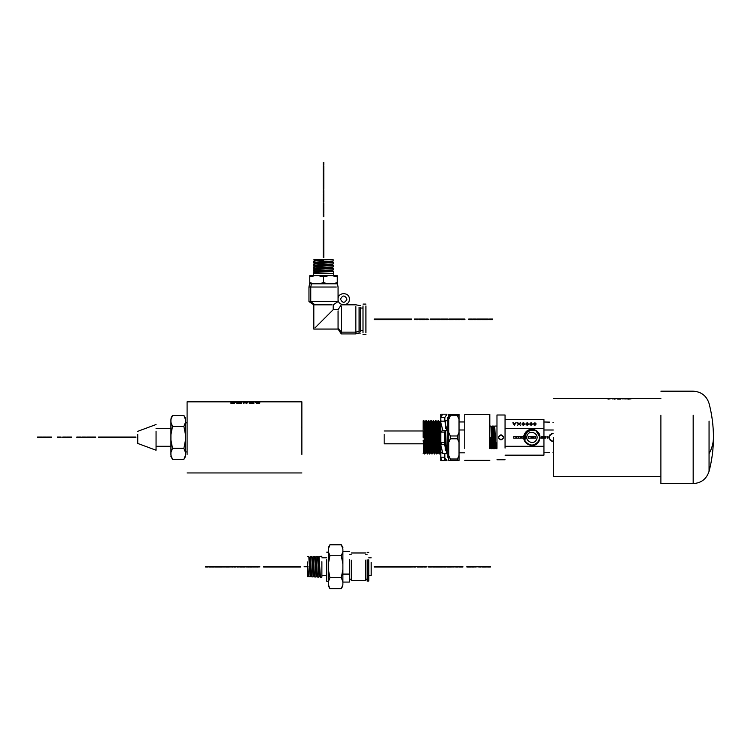 <?xml version="1.0" encoding="UTF-8"?>
<svg xmlns="http://www.w3.org/2000/svg" width="751" height="751" viewBox="0 0 751 751"><rect width="100%" height="100%" fill="white"/><g stroke="black" fill="none" stroke-linecap="round" stroke-linejoin="round"><path stroke-width="1.13" d="M448.769 458.27L447.277 456.786L447.277 417.988L448.769 416.495M446.929 445.371C446.592 458.561 446.254 455.895 445.906 437.364L445.756 430.858M446.432 453.604L447.277 454.036M447.277 420.729L445.305 420.729L445.69 428.352M444.836 433.055L445.362 450.544M440.161 445.371C439.823 458.561 439.476 455.904 439.138 437.411L438.546 420.748L439.513 422.409L440.799 452.543M439.476 422.409L440.452 420.729L440.799 426.784M438.302 452.355L436.819 454.036L435.843 452.355L434.66 422.409L435.608 420.729L437.082 422.409L438.265 452.355L439.241 454.036L440.724 452.355M437.054 422.409L438.03 420.729L438.64 437.364C438.978 455.895 439.316 458.561 439.654 445.371M436.124 420.748L436.716 437.411C437.054 455.904 437.392 458.561 437.73 445.371M435.608 420.729L436.209 437.364C436.547 455.904 436.894 458.579 437.232 445.371M434.66 422.409L433.693 420.748L434.285 437.411C434.632 455.913 434.97 458.57 435.308 445.371M429.779 422.409L430.755 420.729L432.238 422.409L433.411 452.355L434.397 454.036L435.871 452.355M432.2 422.409L433.177 420.729L433.787 437.364C434.125 455.895 434.463 458.561 434.81 445.371M431.271 420.748L431.863 437.411C432.2 455.904 432.548 458.561 432.886 445.371M433.449 452.355L431.966 454.036L430.99 452.355L429.807 422.409L428.849 420.748L429.441 437.411C429.779 455.876 430.116 458.532 430.454 445.371M430.755 420.729L431.365 437.364C431.703 455.866 432.041 458.532 432.379 445.371M431.027 452.355L429.544 454.036L428.568 452.355L427.619 454.036L426.136 452.355L424.963 422.409L423.996 420.748L424.587 437.411C424.925 455.913 425.273 458.57 425.61 445.371M429.957 445.371C429.619 458.561 429.281 455.895 428.934 437.364L428.333 420.729L427.347 422.409L428.568 452.355M428.333 420.729L428.849 420.748M427.385 422.409L426.418 420.748L427.009 437.411C427.357 455.904 427.695 458.561 428.032 445.371M424.925 422.409L425.901 420.729L426.512 437.364C426.85 455.904 427.188 458.579 427.535 445.371M423.123 440.462L423.714 452.355L424.69 454.036L426.174 452.355M384.165 430.971L423.123 430.971L423.123 437.382L424.09 437.364C424.428 455.866 424.766 458.532 425.104 445.371M424.09 437.364L423.123 430.708L423.123 420.729L423.986 420.729M423.123 437.382L423.123 430.708M384.165 434.303L384.165 443.803L423.123 443.803M552.21 441.325L550.032 440.011L549.075 437.044L549.967 434.829M553.309 452.233L553.102 452.233C547.892 452.825 547.892 452.825 553.102 452.233L552.943 452.233M549.563 452.646L543.94 452.778M551.384 441.044L553.102 441.428C547.892 438.734 547.892 436.04 553.102 433.346L551.384 433.731M553.102 422.531L553.102 422.531C547.892 421.949 547.892 421.949 553.102 422.531L553.008 422.531M549.563 422.118L543.94 421.996M505.057 419.602L543.94 419.602L543.94 455.162L505.057 455.162M505.057 428.492L543.94 428.492M505.057 446.272L543.94 446.272M534.168 425.104L533.839 424.662L535.275 424.944L535.735 424.08L534.092 424.184L533.923 423.198L535.82 423.066L535.782 424.991L534.168 425.104M529.868 424.043L531.06 422.804L531.886 423.057L532.112 424.719L531.06 425.263L529.953 424.597L529.999 423.339L531.06 422.794L532.243 424.043M525.953 424.043L527.146 422.804L527.972 423.057L528.197 424.719L527.146 425.263L526.038 424.597L526.085 423.339L527.146 422.794L528.328 424.043M522.048 424.043L523.231 422.804L524.057 423.057L524.282 424.719L523.231 425.263L522.123 424.597L522.18 423.339L523.231 422.794L524.414 424.043M520.114 422.832L520.687 422.832L519.288 424.099L520.527 425.254L518.997 424.334L517.458 425.254L518.734 424.108L517.355 422.832L519.025 423.855L520.687 422.841M515.73 422.832L514.332 425.254L512.839 422.832L513.815 423.564L516.247 422.841M505.057 448.112L505.057 415.003L496.974 415.003L496.974 448.112M533.839 424.672L535.275 424.953L535.735 424.099M533.773 423.63L534.909 422.804L536.176 423.977M519.288 424.099L520.527 425.273M518.734 424.108L517.458 425.273M517.955 422.832L519.025 423.874L520.114 422.841M517.355 422.841L517.955 422.841M513.393 422.832L513.815 423.583L515.336 423.583L515.73 422.841M512.839 422.841L513.393 422.841M503.592 437.166L501.011 434.801C497.678 436.519 497.678 438.246 501.011 439.973C504.353 438.246 504.353 436.519 501.011 434.801L498.439 437.185M534.233 423.611L535.454 424.005L534.919 423.038L534.43 423.996L535.66 423.62M530.328 424.043L531.06 425.038L531.577 423.235L530.544 423.235L530.544 424.822L531.548 424.85L531.783 424.024M526.413 424.043L527.146 425.038L527.662 423.235L526.629 423.235L526.629 424.822L527.643 424.85L527.869 424.024M522.499 424.043L523.231 425.038L523.747 423.235L522.715 423.235L522.715 424.822L523.729 424.85L523.954 424.024M513.966 423.836L514.604 425.019L515.195 423.836L513.966 423.827L514.604 425.019L515.195 423.827M498.439 437.608L501.011 439.973L503.592 437.589M496.336 442.808C495.998 451.802 495.651 449.98 495.313 437.364L494.712 426.07L496.974 426.07M491.605 427.225L492.28 426.07L493.398 426.07L494.083 427.225L495.247 447.549L495.895 448.685L496.974 448.704M494.027 427.225L494.712 426.07M489.812 426.07L490.976 426.07L491.652 427.225L492.816 447.549L493.501 448.704L494.618 448.704L495.294 447.549M492.28 426.07L492.891 437.364C493.229 450.018 493.567 451.839 493.914 442.808M493.426 426.089L494.008 437.411C494.346 449.99 494.684 451.792 495.031 442.808M491.004 426.089L491.586 437.411C491.924 450.027 492.262 451.83 492.6 442.808M491.483 442.808C491.145 451.839 490.807 450.018 490.469 437.364L489.812 437.382L490.394 447.549L491.07 448.704L492.187 448.704L492.872 447.549M489.812 448.619L490.441 447.549M489.812 448.394L489.812 414.43L464.756 414.43L464.756 448.394M459.03 460.419L457.453 460.419L459.03 460.419L459.03 414.345L448.769 414.345L450.347 414.345L450.347 415.744L457.453 415.744L459.03 419.311M459.03 432.426L457.453 435.984L450.347 435.984L448.769 432.426L448.769 419.311L450.347 415.744M459.03 442.348L457.453 438.781L457.453 435.984M459.03 416.101L457.481 414.74L457.453 415.744M457.481 414.74L459.03 414.345M448.769 460.419L457.453 460.419L457.453 459.021L450.347 459.021L450.347 460.419L448.769 460.419L448.769 442.348L450.347 438.781L450.347 435.984M459.03 455.463L457.453 459.021M457.453 438.781L450.347 438.781M448.769 455.463L450.347 459.021M448.769 414.345L448.769 419.311M448.769 442.348L448.769 432.426M547.216 436.575L547.216 438.19L546.935 436.575L547.977 436.575L547.977 438.19L547.667 436.575M547.216 438.19L547.291 436.575M547.291 438.19L547.432 436.575M545.386 438.19L545.386 436.575L544.391 436.575L544.391 438.19L545.386 438.19M544.391 438.19L544.391 436.575M543.114 438.19L543.208 436.575L543.208 438.19M541.293 436.575L541.293 438.19L541.255 436.575L543.142 436.575L543.142 438.19L543.076 436.575M541.293 438.19L541.358 436.575M541.358 438.19L541.424 436.575M541.424 438.19L541.593 436.575M541.593 438.19L541.875 436.575M541.875 438.19L542.25 436.575M542.25 438.19L542.616 436.575M542.616 438.19L542.898 436.575M540.194 438.19L539.913 436.575L540.194 438.19M539.593 438.19L539.312 436.575L539.593 438.19M528.723 438.19L528.723 436.575L528.225 436.575L528.225 438.19L533.82 438.19L533.82 436.575L535.707 436.575L535.707 438.19L535.256 436.575M533.82 438.19L534.168 436.575M534.168 438.19L535.256 438.19M531.286 438.19L531.286 436.575L533.82 436.575M531.342 438.19L531.342 436.575M531.511 438.19L531.511 436.575M531.783 438.19L531.783 436.575M532.149 438.19L532.149 436.575M533.144 438.19L533.144 436.575M530.844 438.19L531.286 436.575M528.723 436.575L530.844 436.575M524.076 438.19L524.076 436.575L525.512 436.575L525.512 438.19L524.076 438.19M521.701 436.575L521.701 438.19L521.354 436.575L523.24 436.575L523.24 438.19L522.79 436.575M521.701 438.19L522.79 438.19M520.265 438.19L518.8 438.19L518.8 436.575L520.65 436.575L520.65 438.19L520.265 436.575M516.397 438.19L516.359 436.575L518.181 436.575L518.181 438.19L516.397 438.19L516.397 436.575M513.759 438.19L513.759 436.575L515.881 436.575L515.881 438.19L513.759 438.19M524.808 433.515L523.822 437.401C523.428 445.305 535.238 448.647 538.955 441.241L539.941 437.364C540.335 429.488 528.554 426.155 524.855 433.534C528.563 426.117 540.391 429.497 539.95 437.401L538.983 441.259C534.43 450.647 519.363 442.423 524.799 433.505C526.611 430.52 529.267 429.131 532.759 429.347C529.38 429.074 526.723 430.464 524.808 433.515L532.412 429.319M539.143 440.959L539.978 437.364C539.622 432.886 537.218 430.21 532.759 429.347L535.576 430.192M523.86 437.364C523.419 445.249 535.21 448.619 538.927 441.222L539.903 437.401C540.335 429.544 528.582 426.183 524.883 433.552C528.582 426.23 540.279 429.544 539.885 437.364L538.908 441.222C535.219 448.572 523.475 445.259 523.869 437.401L524.855 433.534L523.86 437.364M523.907 437.364C523.475 445.193 535.191 448.544 538.88 441.203L539.856 437.401C540.279 429.6 528.61 426.258 524.93 433.58L523.954 437.364C523.531 445.146 535.163 448.478 538.833 441.175L539.8 437.401C540.232 429.647 528.629 426.324 524.968 433.599C528.601 426.296 540.232 429.591 539.838 437.364L538.871 441.194C535.191 448.507 523.531 445.202 523.926 437.401L524.893 433.562L523.907 437.364M539.603 437.364L539.791 437.364C540.176 429.638 528.629 426.371 524.987 433.609C528.648 426.399 540.176 429.694 539.753 437.401L538.796 441.156C535.144 448.403 523.588 445.099 524.01 437.364L524.968 433.599L523.973 437.401C523.588 445.155 535.172 448.431 538.824 441.175L539.838 437.364M524.076 436.922L525.015 433.627L524.02 437.401C523.635 445.099 535.153 448.366 538.777 441.147L539.734 437.364C540.119 429.694 528.648 426.437 525.024 433.637C528.676 426.465 540.119 429.75 539.697 437.401L538.749 441.128C535.125 448.338 523.635 445.043 524.057 437.364L524.076 437.833M539.687 437.364C540.063 429.741 528.695 426.502 525.071 433.656C528.713 426.54 540.063 429.797 539.65 437.401L538.702 441.109C535.078 448.263 523.691 444.996 524.114 437.364L525.062 433.646L524.076 437.401C523.691 445.052 535.125 448.3 538.739 441.119L539.687 437.364M539.593 437.758L538.664 441.081C535.059 448.197 523.747 444.949 524.16 437.364L525.099 433.674L524.123 437.401C523.747 445.005 535.078 448.225 538.692 441.1L539.631 437.364C540.007 429.788 528.713 426.577 525.118 433.684L524.179 437.401L524.968 440.762L525.165 437.382C526.066 431.083 529.69 428.924 536.036 430.896L539.547 436.575M539.547 438.19L538.645 441.072C533.961 446.441 529.408 446.338 524.968 440.762M536.036 430.896C538.326 432.445 539.518 434.613 539.603 437.401L539.593 437.026M536.402 439.842C533.501 445.812 523.935 440.584 527.39 434.923C530.281 428.962 539.847 434.191 536.402 439.842M536.27 430.586L537.979 432.069M538.908 433.365L539.931 436.575M444.836 417.556L446.939 414.186L442.893 414.186L440.799 416.852L440.799 417.556L444.836 417.556L444.836 421.161L446.939 430.407L444.836 431.741L444.836 442.677L440.959 442.677L440.799 443.184L440.799 452.271L442.893 453.604L440.799 445.071L440.959 442.677M440.799 437.364L440.799 457.913L440.959 457.209L444.836 457.209L444.836 453.604M442.893 453.604L446.939 453.604L444.855 445.756L444.836 442.677M444.836 457.913L446.939 460.579L444.836 460.579L444.836 457.209M445.052 421.161L441.607 421.161L440.799 421.874L440.799 442.837M446.939 430.407L442.893 430.407L440.799 431.741M444.836 432.088L440.799 432.088M442.893 414.186L440.799 414.186L440.799 416.852L440.799 414.186M442.893 430.407L440.799 422.653M440.799 417.556L440.799 422.851M440.809 445.756L440.799 443.39M440.799 445.071L441.607 444.367L444.836 444.367M441.607 444.367L440.978 443.034M444.836 460.579L440.799 460.579L440.959 457.209M441.607 460.579L440.968 457.913M187.093 454.439L187.093 401.823L301.874 401.823L301.874 454.439M257.555 403.437L257.555 402.818L255.302 402.564L258.71 402.958L260.128 402.01L255.415 401.963M257.555 402.818L259.255 402.292L255.415 402.198M253.087 402.02L250.092 402.207L253.932 402.292L252.674 402.987L249.06 402.301L253.087 402.02M246.929 402.029L243.878 402.076L247.68 402.198L247.107 402.977L243.268 402.977L246.703 402.367L242.873 402.076L246.929 402.029M240.94 402.789L241.578 402.245L240.94 401.916L236.603 402.245L238.02 402.968L240.94 402.789M235.298 402.067L231.843 402.17M232.979 403.437L232.979 402.818L231.806 402.461M232.979 402.818L235.298 402.48L232.04 402.996L230.867 402.752L231.618 402.301L230.632 401.954L235.298 401.963M257.649 402.423L256.241 402.067L257.687 401.86M257.649 402.283L259.161 402.067L257.696 401.916M252.993 402.358L250.177 402.48L252.993 402.358M239.09 403.437L239.09 402.818L240.592 402.245L239.09 401.86M239.09 402.818L237.598 402.245L239.09 401.916M246.703 403.437L246.703 402.367M246.422 403.437L246.422 402.771M243.268 403.437L243.268 402.771M246.854 403.437L246.854 402.198M259.621 403.437L259.621 401.916M259.255 403.437L259.255 402.292M259.104 403.437L259.104 402.498M258.766 403.437L258.766 402.667M258.26 403.437L258.26 402.78M257.039 403.437L257.039 402.799M256.645 403.437L256.645 402.743M256.391 403.437L256.391 402.667M256.251 403.437L256.251 402.564M231.618 403.437L231.618 402.301M230.951 403.437L230.951 402.395M234.378 403.437L234.378 402.48M234.293 403.437L234.293 402.62M234.021 403.437L234.021 402.724M233.589 403.437L233.589 402.789M232.444 403.437L232.444 402.799M232.05 403.437L232.05 402.743M231.806 403.437L231.806 402.667M231.712 403.437L231.712 402.564M249.783 403.437L249.783 401.926M249.473 403.437L249.473 401.982M249.248 403.437L249.248 402.057M253.932 403.437L253.932 402.292M253.453 403.437L253.453 402.179M250.092 403.437L250.092 402.207M253.096 403.437L253.096 402.48M252.993 403.437L252.993 402.611M252.702 403.437L252.702 402.724M252.252 403.437L252.252 402.799M251.66 403.437L251.66 402.827M251.05 403.437L251.05 402.799M250.581 403.437L250.581 402.724M250.29 403.437L250.29 402.611M250.177 403.437L250.177 402.48M241.428 403.437L241.428 402.029M240.94 403.437L240.94 401.916M237.241 403.437L237.241 401.916M236.772 403.437L236.772 402.029M240.592 403.437L240.592 402.245M240.508 403.437L240.508 402.461M240.245 403.437L240.245 402.649M239.785 403.437L239.785 402.771M238.405 403.437L238.405 402.771M237.936 403.437L237.936 402.649M237.682 403.437L237.682 402.461M237.598 403.437L237.598 402.245M257.086 566.395L257.086 567.043L256.917 566.395L259.743 566.395L259.743 567.043L259.639 566.395M257.086 567.043L257.386 566.395L256.851 566.395L256.851 567.043L257.79 567.043L257.79 566.395M257.79 567.043L258.278 566.395M258.278 567.043L258.879 566.395M258.879 567.043L259.339 566.395M256.354 567.043L256.251 566.395L256.354 567.043M253.425 566.395L252.768 567.043L253.425 566.395L256.251 566.395M253.425 567.043L253.528 566.395M253.528 567.043L253.66 566.395M253.66 567.043L253.819 566.395M253.819 567.043L254.289 566.395M254.289 567.043L254.58 566.395M254.58 567.043L254.889 566.395M254.889 567.043L255.5 566.395M255.5 567.043L255.96 566.395M252.092 567.043L250.064 567.043L250.064 566.395L252.618 566.395L252.618 567.043L252.092 566.395M246.647 567.043L246.553 566.395L246.553 567.043L250.186 566.395M248.027 567.043L249.341 567.043L249.341 566.395M246.76 567.043L246.76 566.395L248.027 566.395M246.919 567.043L246.919 566.395M247.379 567.043L247.379 566.395M247.68 567.043L247.68 566.395M239.212 567.043L239.212 566.395L239.165 567.043L239.832 566.395L242.348 566.395L242.348 567.043L239.879 567.043L239.879 566.395M236.894 566.395L236.894 567.043L236.415 566.395L239.015 566.395L239.015 567.043L238.396 566.395M236.894 567.043L238.396 567.043M234.284 567.043L234.284 566.395L235.598 566.395L235.598 567.043L233.936 567.043L234.284 566.395M232.904 566.395L232.904 567.043L232.81 566.395L233.936 566.395M232.904 567.043L233.017 566.395M233.017 567.043L233.176 566.395M233.176 567.043L233.636 566.395M225.91 567.043L225.375 566.395L225.375 567.043L225.976 566.395L231.646 566.395L231.646 567.043L231.543 566.395M225.91 566.395L225.957 567.043L226.671 567.043L226.671 566.395M226.671 567.043L227.403 567.043L227.403 566.395M227.403 567.043L228.126 567.043L228.126 566.395M228.126 567.043L228.83 567.043L228.83 566.395M222.484 567.043L222.484 566.395L222.005 567.043L222.606 566.395L225.338 566.395L225.338 567.043L224.812 566.395M222.606 567.043L223.141 566.395M223.141 567.043L223.188 566.395M223.188 567.043L223.338 566.395M223.338 567.043L223.601 566.395M223.601 567.043L223.967 566.395M223.967 567.043L224.342 566.395M224.342 567.043L224.605 566.395M224.605 567.043L224.765 566.395M219.123 567.043L219.123 566.395L221.705 566.395L221.705 567.043L218.41 567.043L218.41 566.395L219.123 566.395M215.687 567.043L215.687 566.395L218.269 566.395L218.269 567.043L215.161 567.043L215.687 566.395M214.298 567.043L212.28 567.043L212.28 566.395L214.824 566.395L214.824 567.043L214.298 566.395M208.956 567.043L208.909 566.395L211.425 566.395L211.425 567.043L208.956 567.043L208.956 566.395M205.539 566.395L205.539 567.043L205.417 566.395L208.065 566.395L208.065 567.043L206.741 567.043L206.741 566.395M205.539 567.043L205.624 566.395M205.624 567.043L205.849 566.395M205.849 567.043L206.225 566.395M206.225 567.043L206.741 567.043M249.323 567.043L249.435 566.395M249.435 567.043L249.557 566.395M249.557 567.043L249.726 566.395M242.545 567.043L242.545 566.395L242.489 567.043L242.667 566.395L245.239 566.395L245.239 567.043L243.831 567.043L243.831 566.395M242.667 567.043L242.742 566.395M242.742 567.043L242.967 566.395M242.967 567.043L243.324 566.395M243.324 567.043L243.831 567.043M239.212 566.395L239.832 566.395M232.876 567.043L232.181 567.043L232.181 566.395L232.876 566.395M228.82 567.043L228.942 566.395M228.942 567.043L229.111 566.395M229.111 567.043L229.571 566.395M229.571 567.043L229.862 566.395M229.862 567.043L230.172 566.395M230.172 567.043L230.782 566.395M230.782 567.043L231.252 566.395M215.161 567.043L215.161 566.395M211.622 566.395L211.622 567.043L211.529 566.395L212.355 566.395M211.622 567.043L211.735 566.395M211.735 567.043L211.895 566.395M287.661 567.043L300.513 567.043L300.513 566.395L263.601 566.395L263.601 567.043L287.661 567.043L287.661 566.395M319.729 575.792L318.959 577.097L318.462 571.689L317.542 556.407L318.283 557.683L319.654 575.792L320.414 577.115L318.997 556.331L318.199 557.683M318.959 577.097L317.504 577.021L316.087 556.416L315.289 557.768M321.879 561.692L321.879 577.19L320.414 577.115M317.542 556.407L316.087 556.416M316.828 575.707L316.049 577.012L315.551 571.642L314.631 556.5L315.373 557.768L316.744 575.707L317.504 577.021M316.049 577.012L314.594 576.937L313.176 556.51L312.378 557.862M314.631 556.5L313.176 556.51M313.918 575.613L313.139 576.918L312.641 571.605L311.721 556.585L312.463 557.862L313.834 575.613L314.594 576.937M313.139 576.918L311.684 576.843L310.266 556.604L309.468 557.955M311.721 556.585L310.266 556.604M311.008 575.519L310.229 576.834L309.731 571.558L308.811 556.679L309.553 557.955L310.923 575.519L311.684 576.843M310.229 576.824L308.774 576.749L307.328 561.908M308.811 556.679L307.328 556.688M308.098 575.435L307.328 576.74L307.328 566.714L308.013 575.435L308.774 576.749M307.328 576.74L307.328 571.849M308.088 566.714L307.328 566.714L307.328 562.443M371.182 562.452L371.182 575.604L368.76 575.604M368.76 559.833L368.76 581.067L367.145 581.067L367.145 559.833M365.521 560.124L365.521 580.457L351.299 580.457L351.299 560.124M349.356 559.354L349.356 582.072L342.888 582.072M328.337 581.818L329.924 577.688L328.337 569.418L328.337 584.522C328.337 586.362 328.337 586.362 328.337 584.522L329.924 588.653L341.301 588.653L342.888 584.522C342.888 586.362 342.888 586.362 342.888 584.522L342.888 564.02L341.301 555.749L342.888 551.61L342.888 548.915L341.301 544.775L342.888 547.526M342.888 564.02L342.888 551.61M342.888 548.915C342.888 547.066 342.888 547.066 342.888 548.915M342.888 581.818L341.301 577.688L342.888 569.418M329.924 555.749L328.337 551.61L328.337 564.02L329.924 555.749L341.301 555.749M326.723 559.739L326.723 581.265L328.337 581.265M328.337 551.61L328.337 548.915C328.337 547.066 328.337 547.066 328.337 548.915L329.924 544.775L341.301 544.775M328.337 569.418L328.337 564.02M329.924 577.688L341.301 577.688M482.386 567.043L482.386 566.395L485.728 566.395L485.728 567.043L482.386 567.043M481.804 567.043L481.804 566.395M478.725 566.395L478.725 567.043L478.575 566.395L475.223 566.395L475.223 567.043L481.691 566.395M478.725 567.043L478.913 566.395M478.913 567.043L479.448 566.395M479.448 567.043L479.767 566.395M479.767 567.043L480.133 566.395M480.133 567.043L480.828 567.043L480.828 566.395M480.828 567.043L481.353 566.395M470.933 566.395L470.933 567.043L470.849 566.395L474.332 566.395L474.332 567.043L473.787 566.395M470.933 567.043L471.187 566.395M471.187 567.043L471.6 566.395M471.6 567.043L472.172 566.395M472.172 567.043L473.787 567.043M469.028 567.043L470.689 567.043L470.858 566.395M470.858 567.043L470.708 566.395L470.004 566.395L470.004 567.043M466.906 567.043L466.85 566.395L469.722 566.395L469.722 567.043L466.906 567.043L466.906 566.395M461.63 567.043L459.359 567.043L459.359 566.395L462.86 566.395L462.86 567.043L461.63 567.043L461.63 566.395M455.632 566.395L455.632 567.043L455.087 566.395L458.054 566.395L458.054 567.043L457.35 567.043L457.35 566.395M455.632 567.043L457.35 567.043M453.67 567.043L454.271 566.395L454.834 566.395L454.271 567.043M453.67 566.395L454.271 566.395M451.116 566.395L451.116 567.043L451.389 566.395M451.248 566.395L451.248 567.043L451.144 566.395L454.13 566.395L454.13 567.043L454.026 566.395M451.248 567.043L451.558 566.395M451.558 567.043L452.036 566.395M452.036 567.043L452.693 566.395M452.693 567.043L453.275 566.395M453.275 567.043L453.735 566.395M447.267 566.395L447.267 567.043L447.22 566.395L450.769 566.395L450.769 567.043L450.084 567.043L450.084 566.395M447.267 567.043L450.084 567.043M443.362 566.395L443.362 567.043L443.221 566.395L446.244 566.395L446.244 567.043L444.733 567.043L444.733 566.395M443.362 567.043L443.456 566.395M443.456 567.043L443.71 566.395M443.71 567.043L444.141 566.395M444.141 567.043L444.733 567.043M435.486 567.043L435.486 566.395L435.439 567.043L439.185 567.043L439.194 566.395L442.536 566.395L442.536 567.043L439.194 567.043L439.297 566.395M437.626 567.043L439.185 566.395M435.486 566.395L438.302 566.395L438.321 567.043M433.017 567.043L433.017 566.395L434.529 566.395L434.529 567.043L432.623 567.043L433.017 566.395M431.44 566.395L431.44 567.043L431.337 566.395L432.623 566.395M431.44 567.043L431.572 566.395M431.572 567.043L431.75 566.395M431.75 567.043L432.276 566.395M424.024 567.043L424.024 566.395L426.296 566.395L426.296 567.043L424.024 567.043M420.288 566.395L420.288 567.043L419.743 566.395L423.292 566.395L423.292 567.043L422.719 566.395M420.288 567.043L422.006 567.043L422.006 566.395M422.006 567.043L422.719 567.043M487.53 566.395L486.911 567.043L487.53 566.395L490.459 566.395L490.459 567.043L489.84 566.395M487.53 567.043L488.666 567.043L488.666 566.395M488.666 567.043L489.84 567.043M486.423 567.043L486.301 566.395L486.423 567.043M485.437 567.043L486.301 566.395M485.437 566.395L485.972 566.395M469.028 566.395L470.004 566.395M457.988 567.043L458.166 566.395L458.814 567.043L458.213 566.395M442.179 567.043L442.714 566.395L443.165 567.043L443.052 566.395M442.179 566.395L442.714 566.395M437.626 566.395L438.321 566.395M438.847 567.043L438.847 566.395M434.425 567.043L435.017 567.043L434.425 566.395M429.779 567.043L429.779 566.395L431.281 566.395L431.281 567.043L429.384 567.043L429.779 566.395M428.201 566.395L428.201 567.043L428.098 566.395L429.384 566.395M428.201 567.043L428.333 566.395M428.333 567.043L428.511 566.395M428.511 567.043L429.037 566.395M417.049 566.395L417.049 567.043L416.505 566.395L419.48 566.395L419.48 567.043L418.767 567.043L418.767 566.395M417.049 567.043L418.767 567.043M414.073 567.043L414.073 566.395L415.575 566.395L415.575 567.043L413.679 567.043L414.073 566.395M412.496 566.395L412.496 567.043L412.393 566.395L413.679 566.395M412.496 567.043L412.628 566.395M412.628 567.043L412.806 566.395M412.806 567.043L413.332 566.395M389.102 566.395L374.233 566.395L374.233 567.043L411.52 567.043L411.52 566.395L389.102 566.395L389.102 567.043M323.831 214.016L323.193 214.016L323.831 213.847L323.831 216.673L323.193 216.673L323.831 216.57M323.193 214.016L323.831 214.317L323.831 213.782L323.193 213.782L323.193 214.72L323.831 214.72M323.193 214.72L323.831 215.208M323.193 215.208L323.831 215.809M323.193 215.809L323.831 216.269M323.193 213.293L323.831 213.19L323.193 213.293M323.831 210.355L323.193 209.698L323.831 210.355L323.831 213.19M323.193 210.355L323.831 210.468M323.193 210.468L323.831 210.59M323.193 210.59L323.831 210.759M323.193 210.759L323.831 211.219M323.193 211.219L323.831 211.51M323.193 211.51L323.831 211.82M323.193 211.82L323.831 212.43M323.193 212.43L323.831 212.899M323.193 209.022L323.193 207.004L323.831 207.004L323.831 209.548L323.193 209.548L323.831 209.022M323.193 204.957L323.831 204.957L323.831 206.272L323.193 206.272L323.193 204.61L323.831 204.957M323.831 203.577L323.193 203.577L323.831 203.483L323.831 204.61M323.193 203.577L323.831 203.69M323.193 203.69L323.831 203.85M323.193 203.85L323.831 204.31M323.193 196.142L323.831 196.142L323.193 196.105L323.831 196.762L323.831 199.278L323.193 199.278L323.193 196.809L323.831 196.809M323.831 193.824L323.193 193.824L323.831 193.345L323.831 195.945L323.193 195.945L323.831 195.326M323.193 193.824L323.193 195.326M323.193 191.214L323.831 191.214L323.831 192.528L323.193 192.528L323.193 190.867L323.831 191.214M323.831 189.947L323.193 189.947L323.831 189.111L323.193 189.111L323.831 190.867M323.193 189.947L323.831 190.106M323.193 190.106L323.831 190.566M323.831 183.61L323.193 183.61L323.193 182.906L323.831 182.906L323.831 185.76L323.193 185.76L323.193 185.065L323.831 185.065M323.193 183.61L323.193 184.333L323.831 184.333M323.193 184.333L323.193 185.065M323.193 179.414L323.831 179.414L323.193 178.935L323.831 179.536L323.831 182.268L323.193 182.268L323.831 181.742M323.193 179.536L323.831 180.071M323.193 180.071L323.831 180.118M323.193 180.118L323.831 180.268M323.193 180.268L323.831 180.531M323.193 180.531L323.831 180.897M323.193 180.897L323.831 181.273M323.193 181.273L323.831 181.535M323.193 181.535L323.831 181.695M323.193 176.053L323.831 176.053L323.831 178.635L323.193 178.635L323.193 175.34L323.831 175.34L323.831 176.053M323.193 172.617L323.831 172.617L323.831 175.199L323.193 175.199L323.193 172.092L323.831 172.617M323.193 171.228L323.193 169.21L323.831 169.21L323.831 171.754L323.193 171.754L323.831 171.228M323.193 165.887L323.831 165.849L323.831 168.355L323.193 168.355L323.193 165.887L323.831 165.887M323.193 162.479L323.831 162.479M323.831 162.554L323.193 162.554L323.831 162.469L323.831 164.995L323.193 164.995L323.193 163.671L323.831 163.671M323.193 162.554L323.831 162.779M323.193 162.779L323.831 163.155M323.193 163.155L323.193 163.671M323.193 206.253L323.831 207.126M323.193 206.365L323.831 206.487M323.193 206.487L323.831 206.656M323.193 206.656L323.193 207.126M323.831 199.672L323.193 199.672L323.831 199.597L323.831 202.169L323.193 202.169L323.193 200.761L323.831 200.761M323.193 199.672L323.831 199.897M323.193 199.897L323.831 200.254M323.193 200.254L323.193 200.761M323.831 199.475L323.193 199.475L323.831 199.606M323.831 196.142L323.831 196.762M323.193 188.576L323.831 188.473L323.193 188.576M323.193 185.75L323.831 185.873L323.831 188.473M323.193 185.873L323.831 186.041M323.193 186.041L323.831 186.511M323.193 186.511L323.831 186.792M323.193 186.792L323.831 187.102M323.193 187.102L323.831 187.712M323.193 187.712L323.831 188.182M323.831 182.84L323.193 182.84L323.831 182.305L323.831 183.047M323.193 182.84L323.831 182.887M323.193 172.054L323.831 172.092M323.831 168.553L323.193 168.553L323.831 168.459L323.831 169.285M323.193 168.553L323.831 168.665M323.193 168.665L323.831 168.825M323.193 244.591L323.193 257.452L323.831 257.452L323.831 220.531L323.193 220.531L323.193 244.591L323.831 244.591M314.763 271.421C312.031 271.111 314.951 270.792 323.512 270.463L333.388 269.769L332.12 270.51L314.866 271.881L313.505 272.688M314.866 271.965L313.552 271.186L313.599 269.769L314.951 268.971L332.026 267.6L333.331 266.821L333.294 265.403L331.933 264.605M314.725 272.913C311.975 272.604 314.904 272.284 323.512 271.956L332.261 271.458L333.472 271.224L332.12 270.426M333.472 271.224L333.538 273.298L314.716 273.298M333.388 269.769L333.378 268.314L332.026 267.516M314.951 269.055L313.646 268.276L313.693 266.858L315.045 266.061L331.933 264.69L333.247 263.911L333.2 262.493L331.848 261.695M314.847 268.511C312.275 268.191 315.167 267.872 323.512 267.553L333.303 266.858M315.045 266.145L313.74 265.366L313.777 263.948L315.138 263.15L331.848 261.78L333.153 261.001L333.106 259.555L315.223 260.24L313.871 261.038L313.824 262.456L315.138 263.235M314.922 265.601C312.378 265.281 315.242 264.962 323.512 264.643L333.209 263.948M315.007 262.69C312.482 262.371 315.317 262.052 323.512 261.733L333.115 261.038M315.223 260.325L313.918 259.555L323.512 259.555C330.13 259.555 330.13 259.555 323.512 259.555L327.68 259.555M336.279 287.032L308.961 287.032L309.769 282.686L309.769 283.803L318.602 283.803L323.512 282.686L323.512 276.837L328.422 275.72L332.346 275.72L337.255 276.837L337.255 275.72L337.255 282.686L332.346 283.803L337.255 283.803L337.255 282.686L338.063 287.032L338.063 301.583L333.209 304.822L333.209 309.665L314.998 327.877M309.769 275.72L309.769 276.837L314.678 275.72L309.769 275.72L309.769 282.686L314.678 283.803M314.678 275.72L318.602 275.72L323.512 276.837M328.422 275.72L318.602 275.72M318.602 283.803L328.422 283.803L323.512 282.686M328.422 283.803L332.346 283.803M337.255 275.72L332.346 275.72M308.961 287.032L308.961 301.583L336.279 301.583M308.961 301.583L313.815 304.822L332.026 304.822M313.815 304.822L313.815 329.069L338.063 329.069L338.063 310.858M341.292 306.596L341.292 333.923L355.843 333.923L355.843 306.596M355.843 333.923L359.081 333.106L359.081 307.309M360.358 331.426L360.358 307.309M363.005 332.777L363.005 305.957M365.915 332.777L365.915 305.957M315.045 261.273C312.538 260.954 315.354 260.635 323.512 260.315M314.969 264.183C312.435 263.864 315.279 263.545 323.512 263.225L333.2 262.493M314.885 267.093C312.332 266.774 315.204 266.455 323.512 266.136L333.294 265.403M314.81 270.003C312.228 269.684 315.129 269.365 323.512 269.046L333.378 268.314M389.102 319.691L389.102 319.044L411.52 319.044L411.52 319.691L374.233 319.691L374.233 319.044L389.102 319.044M484.273 319.691L484.273 319.044L487.624 319.044L487.624 319.691L484.273 319.691M483.7 319.691L483.578 319.044L483.7 319.691M480.471 319.044L480.471 319.691L480.349 319.044L483.578 319.044M480.471 319.691L480.612 319.044L477.26 319.044L477.26 319.691L480.8 319.691L480.8 319.044M480.8 319.691L481.335 319.044M481.335 319.691L481.663 319.044M481.663 319.691L482.02 319.044M482.02 319.691L482.715 319.691L482.715 319.044M482.715 319.691L483.25 319.044M472.595 319.691L472.595 319.044L472.539 319.691L472.736 319.044L476.378 319.044L476.378 319.691L475.674 319.691L475.674 319.044M472.736 319.691L472.82 319.044M472.82 319.691L473.083 319.044M473.083 319.691L473.487 319.044M473.487 319.691L474.059 319.044M474.059 319.691L475.674 319.691M468.793 319.691L468.737 319.044L471.609 319.044L471.609 319.691L468.793 319.691L468.793 319.044M463.527 319.691L461.255 319.691L461.255 319.044L464.907 319.044L464.907 319.691L463.527 319.691L463.527 319.044M457.519 319.044L457.519 319.691L456.974 319.044L459.95 319.044L459.95 319.691L459.236 319.691L459.236 319.044M457.519 319.691L459.236 319.691M455.566 319.691L456.157 319.691L455.566 319.044M453.013 319.044L453.013 319.691L453.285 319.044M453.135 319.044L453.135 319.691L453.031 319.044L456.026 319.044L456.026 319.691L455.913 319.044M453.135 319.691L453.444 319.044M453.444 319.691L453.933 319.044M453.933 319.691L454.58 319.044M454.58 319.691L455.172 319.044M455.172 319.691L455.622 319.044M449.164 319.044L449.164 319.691L449.107 319.044L452.815 319.044L452.815 319.691L451.98 319.691L451.98 319.044M449.164 319.691L451.98 319.691M444.226 319.691L445.09 319.691L445.108 319.044L448.14 319.044L448.14 319.691L446.62 319.691L446.62 319.044M444.752 319.691L445.249 319.044M445.249 319.691L445.343 319.044M445.343 319.691L445.606 319.044M445.606 319.691L446.038 319.044M446.038 319.691L446.62 319.691M441.081 319.691L441.081 319.044L444.432 319.044L444.432 319.691L441.081 319.691M437.382 319.691L437.326 319.044L440.199 319.044L440.199 319.691L437.382 319.691L437.382 319.044M430.239 319.691L430.239 319.044L430.135 319.691L433.327 319.691L433.327 319.044L433.224 319.691L434.913 319.691L434.913 319.044L437.063 319.044L437.063 319.691L436.462 319.044M434.913 319.691L436.415 319.691L436.415 319.044M433.458 319.691L433.458 319.044L434.913 319.044M431.825 319.691L431.825 319.044L433.458 319.044M433.646 319.691L433.646 319.044M434.172 319.691L434.172 319.044M434.519 319.691L434.519 319.044M425.911 319.691L425.911 319.044L428.183 319.044L428.183 319.691L425.911 319.691M422.184 319.044L422.184 319.691L421.64 319.044L425.329 319.044L425.329 319.691L424.606 319.691L424.606 319.044M422.184 319.691L423.902 319.691L423.902 319.044M423.902 319.691L424.606 319.691M489.577 319.044L488.957 319.691L489.577 319.044L492.496 319.044L492.496 319.691L491.877 319.044M489.577 319.691L490.713 319.691L490.713 319.044M490.713 319.691L491.877 319.691M488.46 319.691L488.347 319.044L488.46 319.691M487.483 319.691L488.347 319.044M487.483 319.044L488.009 319.044M482.799 319.691L484.311 319.691M482.799 319.044L484.311 319.044M471.065 319.691L472.726 319.044M471.065 319.044L472.041 319.044M472.041 319.691L472.726 319.691M459.734 319.691L460.034 319.044L460.861 319.044L460.861 319.691L460.26 319.044M460.034 319.691L460.203 319.044M455.266 319.691L456.88 319.691L456.88 319.044L455.266 319.044M444.226 319.044L444.752 319.044M439.664 319.691L441.222 319.044M439.664 319.044L440.368 319.044M440.368 319.691L440.893 319.044M430.37 319.691L430.37 319.044L431.825 319.044M430.558 319.691L430.558 319.044M431.083 319.691L431.083 319.044M431.431 319.691L431.431 319.044M419.096 319.044L419.096 319.691L418.551 319.044L421.518 319.044L421.518 319.691L420.813 319.691L420.813 319.044M419.096 319.691L420.813 319.691M416.11 319.691L416.11 319.044L417.622 319.044L417.622 319.691L415.725 319.691L416.11 319.044M414.533 319.044L414.533 319.691L414.43 319.044L415.725 319.044M414.533 319.691L414.665 319.044M414.665 319.691L414.852 319.044M414.852 319.691L415.378 319.044M346.953 299.161C344.793 294.993 342.644 294.993 340.485 299.161C342.644 303.329 344.793 303.329 346.953 299.161M338.063 299.161C337.715 306.464 349.731 306.464 349.375 299.161C349.731 291.857 337.715 291.857 338.063 299.161C337.715 306.464 349.731 306.464 349.375 299.161C349.731 291.857 337.715 291.857 338.063 299.161M170.928 422.278L170.928 434.688L172.514 426.418L170.928 422.278L170.928 419.584C170.928 417.734 170.928 417.734 170.928 419.584L172.514 415.444L183.892 415.444L185.478 419.584C185.478 417.734 185.478 417.734 185.478 419.584L185.478 455.19C185.478 457.03 185.478 457.03 185.478 455.19L183.892 459.321L185.478 456.57M185.478 452.487L183.892 448.356L185.478 440.086M170.928 434.688L170.928 452.487L172.514 448.356L183.892 448.356M170.928 452.487L170.928 455.19L172.514 459.321L183.892 459.321M172.514 426.418L183.892 426.418L185.478 422.278M185.478 434.688L183.892 426.418M170.928 440.086L172.514 448.356M170.928 455.19C170.928 457.03 170.928 457.03 170.928 455.19M156.058 431.224L156.058 450.234L137.743 443.447L137.743 434.482M91.857 437.063L91.857 437.711L91.613 437.063L95.649 437.063L95.649 437.711L95.499 437.063M91.857 437.711L92.279 437.063M92.279 437.711L92.861 437.063M92.861 437.711L93.556 437.711L93.556 437.063M93.556 437.711L94.419 437.711L94.419 437.063M94.419 437.711L95.077 437.063M92.307 437.711L91.528 437.711L91.528 437.063L92.307 437.063M90.815 437.711L90.664 437.063L90.815 437.711M86.778 437.063L86.778 437.711L86.628 437.063L90.664 437.063M86.778 437.711L86.956 437.063M86.956 437.711L87.191 437.063M87.191 437.711L87.867 437.063M87.867 437.711L88.271 437.063M88.271 437.711L88.721 437.063M88.721 437.711L89.594 437.711L89.594 437.063M89.594 437.711L90.251 437.063M84.713 437.711L81.831 437.711L81.831 437.063L85.464 437.063L85.464 437.711L84.713 437.711L84.713 437.063M78.911 437.711L78.911 437.063L80.798 437.063L80.798 437.711L78.423 437.711L78.911 437.063M76.94 437.063L76.94 437.711L76.809 437.063L78.423 437.063M76.94 437.711L77.1 437.063M77.1 437.711L77.325 437.063M77.325 437.711L77.991 437.063M71.561 437.711L71.561 437.063L69.505 437.063L69.505 437.711L71.561 437.711M68.67 437.063L68.67 437.711L66.595 437.711L66.595 437.063L69.505 437.063M68.67 437.711L69.505 437.711M62.755 437.711L62.755 437.063L65.6 437.063L65.6 437.711L62.755 437.711M57.48 437.063L57.48 437.711L57.301 437.063L61.084 437.063L61.084 437.711L59.198 437.711L59.198 437.063M57.48 437.711L57.602 437.063M57.602 437.711L57.921 437.063M57.921 437.711L58.465 437.063M58.465 437.711L59.198 437.711M51.547 437.711L51.406 437.063L51.547 437.711M47.51 437.063L47.51 437.711L47.36 437.063L51.406 437.063M47.51 437.711L47.688 437.063M47.688 437.711L47.933 437.063M47.933 437.711L48.599 437.063M48.599 437.711L49.003 437.063M49.003 437.711L49.453 437.063M49.453 437.711L50.326 437.711L50.326 437.063M50.326 437.711L50.984 437.063M43.351 437.063L43.351 437.711L42.6 437.711L42.6 437.063L46.496 437.063L46.496 437.711L45.745 437.711L45.745 437.063M43.351 437.711L43.427 437.063M43.427 437.711L43.652 437.063M43.652 437.711L44.027 437.063M44.027 437.711L44.544 437.063M44.544 437.711L45.079 437.063M45.079 437.711L45.454 437.063M45.454 437.711L45.68 437.063M37.55 437.711L37.55 437.063L41.737 437.063L41.737 437.711L37.55 437.711M113.467 437.711L98.588 437.711L98.588 437.063L135.884 437.063L135.884 437.711L113.467 437.711L113.467 437.063M553.309 437.382L553.309 476.397L553.309 437.382M628.202 398.922L627.329 398.856L628.202 399.1M631.187 398.809L628.409 398.978M629.131 399.016L630.493 398.687L627.423 398.481L631.187 398.518M629.141 399.147L628.418 399.128M626.193 398.518L623.161 398.64L626.24 398.697M622.372 398.743L626.24 398.931M622.372 398.612L626.193 398.471M621.218 398.528L618.195 398.556L621.237 398.64L620.777 399.11L617.707 399.11M617.707 398.988L620.457 398.743L617.547 398.49L621.218 398.471M612.506 398.847L616.355 398.668L612.506 398.528M607.352 398.518L611.445 398.518M607.352 398.584L608.169 399.11L611.445 398.593M629.207 398.772L628.08 398.546L629.235 398.415M629.207 398.687L630.418 398.546L629.244 398.452M625.48 398.734L623.227 398.809L625.48 398.734M614.356 399.147L615.557 398.668L614.356 398.415M614.356 399.016L613.163 398.668L614.356 398.452M608.92 398.584L610.751 398.584L608.92 398.518M620.57 399.11L620.57 398.64M630.784 398.978L630.784 398.452M622.917 399.016L622.917 398.462M615.839 398.997L615.839 398.452M612.882 399.006L612.882 398.452M608.169 399.11L608.169 398.518M660.889 415.237L660.889 483.578L693.173 483.578L693.173 415.237M304.089 566.714L307.328 566.714M553.309 430.004L543.94 430.004M464.756 429.985L459.03 429.985M448.769 416.101L450.318 414.74M368.76 573.595L367.145 573.595M349.356 574.083L342.888 574.083M311.449 283.803L310.745 287.032L310.745 301.583L314.998 304.822M338.063 327.877L341.292 332.139L355.843 332.139L359.081 331.426M709.057 421.104L709.057 453.66C711.976 448.328 713.441 442.902 713.45 437.382C713.441 425.883 711.976 414.561 709.057 403.437C706.531 395.768 701.237 391.684 693.173 391.187L660.889 391.187M709.057 453.66L709.057 471.337C711.976 460.203 713.441 448.891 713.45 437.382M444.836 421.527L445.287 420.748M440.452 420.729L440.959 420.729M438.528 420.729L438.03 420.729M433.684 420.729L433.177 420.729M426.408 420.729L425.901 420.729M423.752 452.355L423.123 453.435M496.974 459.762L505.057 459.762M464.756 460.344L489.812 460.344M459.03 452.825L464.756 452.825M459.03 421.949L464.756 421.949M444.855 445.756L444.836 443.034M440.799 460.579L440.799 457.913M187.093 472.952L301.874 472.952M301.874 426.699L301.508 427.338M371.182 557.824L368.76 557.824M368.76 552.361L367.145 552.361M367.145 554.229L365.521 554.229M367.145 579.199L365.521 579.199M365.521 552.971L351.299 552.971M351.299 554.229L349.356 554.229M351.299 579.199L349.356 579.199M349.356 551.356L342.888 551.356M341.301 588.653L342.888 585.902M328.337 552.163L326.723 552.163M329.924 588.653L328.337 585.902M329.924 544.775L328.337 547.526M326.723 557.824L321.879 557.824M326.723 575.604L321.879 575.604M321.879 556.238L318.997 556.331M360.358 305.629L355.843 304.822L341.292 304.822L338.063 309.665L333.209 309.665M338.063 329.069L341.292 333.923M359.081 333.106L360.358 333.106M360.358 308.051L363.005 308.051M360.358 330.684L363.005 330.684M363.005 334.646L365.915 334.646M363.005 304.089L365.915 304.089M313.486 275.72L313.505 272.679M333.538 275.72L333.538 273.298M187.093 451.933L185.478 451.933M187.093 422.832L185.478 422.832M183.892 415.444L185.478 418.194M172.514 459.321L170.928 456.57M172.514 415.444L170.928 418.194M156.058 428.492L170.928 428.492M156.058 446.272L170.928 446.272M156.058 424.531L137.743 431.318M553.309 476.397L660.889 476.397M553.309 398.377L660.889 398.377M693.173 483.578C701.237 483.09 706.531 479.007 709.057 471.337"/></g></svg>
